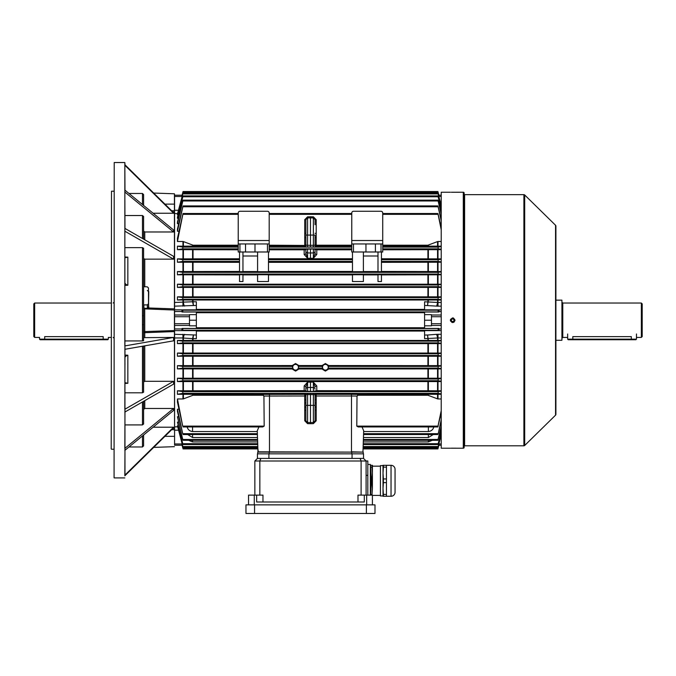 <?xml version="1.0" encoding="UTF-8"?>
<svg xmlns="http://www.w3.org/2000/svg" width="676" height="676" viewBox="0 0 676 676"><rect width="100%" height="100%" fill="white"/><g stroke="black" fill="none" stroke-linecap="round" stroke-linejoin="round"><path stroke-width="1.01" d="M452.683 321.658C454.534 320.703 454.534 319.748 452.683 318.793C450.833 319.748 450.833 320.703 452.683 321.658L452.962 321.632M451.669 319.207L451.365 319.663M464.15 446.261A0.456 0.456 0 0 1 464.615 445.805L523.892 445.805A1.149 1.149 0 0 0 524.694 445.476L555.554 415.174L555.554 225.269L524.694 194.975L524.694 445.476M464.15 194.189A0.456 0.456 0 0 0 464.615 194.646L464.615 445.805M463.297 448.213L463.297 192.237A0.862 0.862 0 0 1 464.15 193.099L464.15 447.351A0.862 0.862 0 0 1 463.297 448.213L451.061 448.205M451.382 192.254L463.297 192.237M452.236 322.477L451.813 322.342M450.562 321.1L450.436 320.669M450.393 320.213L450.562 319.351M452.481 317.94L452.683 317.931C449.726 319.461 449.726 320.99 452.683 322.52C455.641 320.99 455.641 319.461 452.683 317.931M452.236 448.188L453.959 448.196M523.892 445.805L523.892 194.646A1.149 1.149 0 0 1 524.694 194.975M555.554 225.269A1.149 1.149 0 0 1 555.9 226.088L555.9 414.354A1.149 1.149 0 0 1 555.554 415.174M523.892 194.646L464.615 194.646M450.393 192.237L441.217 192.237L441.217 448.213L450.393 448.213M452.912 317.94L453.562 318.1M454.982 320.221L454.931 320.669M454.306 321.844L453.562 322.342M453.131 322.477L452.683 322.52M454.188 192.246L453.579 192.254M555.9 230.888L555.9 300.152L561.925 300.152L561.925 340.29L555.9 340.29L555.9 409.563M33.8 336.563L33.8 303.879L34.662 303.025L34.662 337.425L33.8 336.563M44.692 339.724L44.692 336.631C38.033 337.501 38.033 337.501 44.692 336.631L103.183 336.631C109.842 337.501 109.842 337.501 103.183 336.631L103.183 339.149L108.346 339.149L107.771 339.724L40.104 339.724L39.538 339.149L103.183 339.149L103.183 339.724M34.662 337.425L39.538 337.425L39.538 339.149M325.384 364.381A2.865 2.865 0 0 0 322.52 367.245A2.865 2.865 0 0 0 325.384 370.11A2.865 2.865 0 0 0 328.249 367.245A2.865 2.865 0 0 0 325.384 364.381M322.046 365.547L325.384 363.536L328.722 365.547L437.558 365.64L437.558 356.244L183.399 356.244L183.399 365.64L292.226 365.547L295.564 363.536L298.902 365.547L322.046 365.547L322.604 368.107L322.013 369.003L325.384 371.09L328.764 369.003L328.164 368.107L328.722 365.547M295.564 364.381A2.865 2.865 0 0 0 292.7 367.245A2.865 2.865 0 0 0 295.564 370.11A2.865 2.865 0 0 0 298.437 367.245A2.865 2.865 0 0 0 295.564 364.381M292.226 365.547L292.793 368.107L292.193 369.003L295.564 371.09L298.944 369.003L298.344 368.107L298.902 365.547M351.765 245.202L316.207 245.202L315.506 245.447L316.782 246.039L316.782 246.926L310.478 247.044L310.478 245.329L313.377 245.329L313.377 217.925L310.478 217.875L310.478 216.768L313.394 216.819L316.207 219.683L315.067 219.641L313.377 217.925A1.724 1.724 0 0 1 315.067 219.641L315.067 224.702M382.726 213.515L437.938 213.515L441.217 227.609M178.954 231.234L177.442 231.234L177.442 229.012L183.027 205.926L437.93 205.926L441.217 219.21M178.675 223.714L177.442 223.714L177.442 222.142L183.035 200.138L437.921 200.138L441.217 212.915M178.388 218.314L177.442 218.314L177.442 217.241L183.044 195.905L437.913 195.905L441.217 208.377M178.101 214.689L177.442 214.689L177.442 214.047L183.044 193.074L437.904 193.074L441.217 205.394M182.233 196.006L183.052 191.536L182.047 195.22L183.052 191.536L437.904 191.536L438.901 195.22L441.217 195.22M183.01 213.515L177.442 241.493L177.442 238.332L183.01 213.515L238.222 213.515M269.192 213.515L351.765 213.515M441.217 368.564L438.04 368.107L438.209 366.384L441.217 365.969M441.217 356.244L438.006 356.244L438.006 365.648L441.217 365.648M438.006 365.648L437.558 365.64M322.013 369.003L298.944 369.003M177.442 365.648L182.74 366.384L182.909 368.107L177.442 368.902L177.442 365.648L182.951 365.648L182.951 356.244L177.442 356.244L177.442 353.058L182.951 353.058L182.951 343.602L177.442 343.602L177.442 340.45L182.951 340.45L182.951 337.966L174.577 337.966L174.577 323.719L189.483 323.719L189.483 325.815L196.361 325.815L196.361 312.008L182.047 312.008L181.878 310.064L196.361 310.064L196.361 305.425L174.577 306.16L174.577 302.476L193.032 301.75L192.592 301.809L193.412 305.425L193.032 301.792L196.361 301.792L196.361 305.425M182.951 368.902L183.399 368.902L183.399 378.222L182.951 378.222L182.951 368.902L177.442 368.902M292.193 369.003L183.399 368.902M304.741 420.768L305.89 420.802L307.58 422.525A1.724 1.724 0 0 1 305.89 420.802L305.89 394.666L307.58 394.564L307.58 405.372L310.478 405.372L310.478 423.683L307.555 423.632L304.741 420.768L304.741 396.001L263.936 396.051L264.172 426.108L262.702 426.936L183.01 426.936M310.478 247.044L304.166 246.926A1.724 1.715 180 0 0 305.89 245.211L310.478 245.329L310.478 235.079L315.067 235.079L315.067 245.211L313.377 245.329L313.402 247.044M316.782 246.039L351.765 246.039M257.581 271.549L242.954 271.549M242.954 251.987L242.954 271.701L239.515 271.701L239.515 251.987M183.399 271.549L182.951 271.549L182.951 262.229L183.399 262.229L183.399 271.549L239.515 271.448M182.951 306.16L182.951 300L177.442 300L177.442 296.849L182.951 296.849L182.951 287.393L177.442 287.393L177.442 284.207L182.951 284.207L182.951 274.802L177.442 274.802L182.74 274.059L182.909 272.344L177.442 271.549L182.951 271.549M441.217 274.481L438.209 274.059L438.04 272.344L441.217 271.887M441.217 262.229L438.006 262.229L438.006 271.549L441.217 271.549M438.006 271.549L437.558 271.549L437.558 262.229L381.433 262.33M381.433 271.448L437.558 271.549M377.994 251.987L377.994 271.701L381.433 271.701L381.433 261.451L438.234 261.451L438.014 259.728L441.217 259.238M363.375 271.549L377.994 271.549M352.475 251.987L352.475 271.701L363.375 271.701L363.375 251.987M268.473 271.448L352.475 271.448M268.473 251.987L268.473 271.701L257.581 271.701L257.581 251.987M382.726 251.987L381.01 251.987L381.01 243.96L382.726 243.96L382.726 251.987L382.726 246.039L437.558 246.165L437.558 241.577L427.916 245.202L382.726 245.202L382.726 212.991A1.724 1.724 0 0 0 381.01 211.275L353.48 211.275A1.724 1.724 0 0 0 351.765 212.991L351.765 243.96L381.01 243.96M353.48 243.96L353.48 251.987L381.01 251.987M353.48 251.987L351.765 251.987L351.765 243.96M257.581 274.735L268.473 274.735L268.473 281.546L257.581 281.546L257.581 274.735M352.475 274.904L268.473 274.904M363.375 274.735L352.475 274.735L352.475 281.546L363.375 281.546L363.375 274.735M377.994 274.904L363.375 274.904M381.433 274.735L377.994 274.735L377.994 281.546L381.433 281.546L381.433 274.735M437.558 274.802L438.006 274.802L438.006 284.207L437.558 284.207L437.558 274.802L381.433 274.904M441.217 274.802L438.006 274.802M182.951 274.802L183.399 274.802L183.399 284.207L437.558 284.207M239.515 274.904L183.399 274.802M239.515 274.735L242.954 274.735L242.954 281.546L239.515 281.546L239.515 274.735M257.581 274.904L242.954 274.904M352.475 262.33L268.473 262.33M305.89 253.382L307.605 258.283L304.166 254.497A1.724 1.073 180 0 0 305.89 253.424L305.89 249.233L313.377 248.962L316.782 249.79L316.782 254.497L313.343 258.283L307.605 258.283L307.58 252.934L310.478 252.976L310.478 248.954M304.166 254.497L304.166 249.79L269.192 249.79M268.473 258.764L352.475 258.764M351.765 249.79L316.782 249.79M269.192 240.521L238.222 240.521L238.222 212.991A1.724 1.724 0 0 1 239.946 211.275L267.468 211.275A1.724 1.724 0 0 1 269.192 212.991L269.192 251.987L238.222 251.987L238.222 243.96L239.946 243.96L239.946 251.987M239.515 262.33L183.399 262.229M183.399 258.874L182.951 258.874L182.951 249.672L183.399 249.672L183.399 258.874L239.515 258.764M238.222 249.79L183.399 249.672M381.433 258.764L437.558 258.874L437.558 249.672L382.726 249.79M182.951 262.229L177.442 262.229L182.723 261.451L182.934 259.728L177.442 258.874L182.951 258.874M267.468 251.987L267.468 243.96L239.946 243.96M254.996 251.987L254.996 243.96M375.417 251.987L375.417 243.96M365.953 251.987L365.953 243.96M304.166 249.79L305.89 249.706L305.89 251.278A1.724 1.665 180 0 0 307.58 252.934L307.58 248.962M304.166 246.926L304.166 246.241A1.724 1.715 180 0 0 305.89 244.518M269.192 246.039L304.166 246.039L305.442 245.447L269.192 245.202M182.951 246.165L182.951 241.493L183.399 241.577L183.399 246.165L177.442 246.165L182.959 247.112L182.697 248.836L177.442 249.672L182.951 249.672M183.399 246.165L238.222 246.039M182.951 241.493L177.442 241.493M238.222 245.202L193.032 245.202L183.399 241.577M441.217 435.057L437.904 447.377L363.105 447.377L363.088 448.087L438.141 448.087L437.904 448.915L439.079 444.436L438.141 448.087L438.901 445.23L441.217 445.23L438.893 445.23L441.217 445.23M441.217 337.966L438.006 337.966L438.006 340.45L441.217 340.45M441.217 343.602L438.006 343.602L438.006 353.058L441.217 353.058M441.217 368.902L438.006 368.902L438.006 378.222L441.217 378.222M441.217 381.577L438.006 381.577L438.006 390.779L441.217 390.779M441.217 394.285L438.006 394.285L438.006 398.958L441.217 398.958M441.217 241.493L438.006 241.493L438.006 246.165L441.217 246.165M441.217 249.672L438.006 249.672L438.006 258.874L441.217 258.874M438.006 284.207L441.217 284.207M441.217 287.393L438.006 287.393L438.006 296.849L441.217 296.849M441.217 300L438.006 300L438.006 302.476L441.217 302.476M438.724 196.006L437.904 191.536M439.079 196.006L438.141 192.364M441.217 323.719L431.465 323.719L431.465 314.636L424.587 314.636L424.587 312.008L438.901 312.008L439.079 310.064L424.587 310.064L424.587 301.792L438.006 302.476L438.006 306.16L436.366 306.093A4.588 1.251 94.4 0 0 437.558 302.4L437.558 300L183.399 300L183.399 302.4A4.588 1.251 -94.4 0 0 184.582 306.093M431.465 323.719L431.465 325.815L424.587 325.815L424.587 314.636M192.584 340.366L192.592 338.642L193.032 338.659L183.399 338.051L183.399 340.45L437.558 340.45L437.558 338.051A4.588 1.251 85.6 0 0 436.366 334.35L438.006 334.29L438.006 337.966L424.587 338.659L424.587 330.387L439.079 330.387L438.901 328.443L424.587 328.443L424.587 325.815M424.587 312.701L196.361 312.701M196.361 327.75L424.587 327.75M439.079 330.387L438.107 330.26L438.141 328.536L438.901 328.443M182.047 328.443L182.816 328.536L182.841 330.26L181.878 330.387L182.047 328.443L196.361 328.443L196.361 325.815M172.802 428.576L174.577 428.44L174.577 334.29L196.361 335.026L196.361 330.387L181.878 330.387M424.587 331.054L196.361 331.054M438.901 312.008L438.141 311.906L438.107 310.191L439.079 310.064M196.361 309.388L424.587 309.388M181.878 310.064L182.841 310.191L182.816 311.906L182.047 312.008M437.558 300L438.006 300M438.006 340.45L437.558 340.45M177.442 271.549L177.442 274.802M177.442 258.874L177.442 262.229M177.442 246.165L177.442 249.672M441.217 427.528L438.04 439.476L441.217 426.387M433.274 434.524L428.381 437.533L363.451 437.533L363.561 434.524L437.93 434.524M363.384 439.476L438.209 439.476M441.217 421.241L438.234 433.696L363.587 433.696L363.663 431.541L428.381 431.541L428.381 426.936M438.234 433.696L441.217 419.661M433.924 426.573C433.206 429.53 431.356 431.187 428.381 431.541M357.503 395.249L427.916 395.249L437.558 398.874L437.558 394.285L358.981 394.412L357.012 396.051L351.478 396.001L351.478 451.822L362.649 452.109M437.938 426.936L358.255 426.936L356.784 426.108L357.012 396.051M441.217 412.833L437.997 426.108L441.217 410.687M438.006 398.958L437.558 398.874M438.251 426.108L356.784 426.108M437.904 447.377L441.217 434.567M363.139 446.549L438.082 446.549M441.217 432.065L438.183 443.709L363.24 443.709L363.299 441.927L428.381 441.927L428.381 440.304M438.183 443.709L441.217 431.28M432.294 440.304L428.381 441.927M437.904 448.915L363.054 448.915L362.953 451.822L363.688 430.789L362.023 426.936M441.217 343.29L438.082 342.876L438.166 341.152L441.217 340.755M177.442 340.45L182.79 341.152L182.866 342.876L177.442 343.602M182.951 343.602L183.399 343.602L183.399 353.049L437.558 353.049L437.558 343.602L183.399 343.602M437.558 343.602L438.006 343.602M183.399 340.45L182.951 340.45M381.433 251.987L381.433 261.451M438.006 258.874L437.558 258.874M437.558 262.229L438.006 262.229M441.217 261.882L438.234 261.451M437.558 249.672L438.006 249.672M441.217 249.292L438.251 248.836L437.997 247.112L441.217 246.571M438.006 246.165L437.558 246.165M441.217 355.922L438.065 355.491L438.183 353.768L441.217 353.362M177.442 353.058L182.765 353.768L182.892 355.491L177.442 356.244M182.951 356.244L183.399 356.244M437.558 356.244L438.006 356.244M438.006 353.058L437.558 353.049M183.399 353.049L182.951 353.058M441.217 299.696L438.166 299.291L438.082 297.575L441.217 297.153M438.006 296.849L437.558 296.849L437.558 287.393L183.399 287.393L183.399 296.849L437.558 296.849M183.399 296.849L182.951 296.849M177.442 296.849L182.866 297.575L182.79 299.291L177.442 300M182.951 300L183.399 300M441.217 287.089L438.183 286.675L438.065 284.959L441.217 284.528M183.399 284.207L182.951 284.207M177.442 284.207L182.892 284.959L182.765 286.675L177.442 287.393M182.951 287.393L183.399 287.393M437.558 287.393L438.006 287.393M438.006 378.222L437.558 378.222L437.558 368.902L328.764 369.003M437.558 368.902L438.006 368.902M183.399 365.64L182.951 365.648M441.217 381.213L438.014 380.723L438.234 378.999L441.217 378.568M177.442 378.222L182.723 378.999L182.934 380.723L177.442 381.577L177.442 378.222L182.951 378.222M182.951 381.577L183.399 381.577L183.399 390.779L182.951 390.779L182.951 381.577L177.442 381.577M438.006 390.779L437.558 390.779L437.558 381.577L183.399 381.577M437.558 381.577L438.006 381.577M183.399 378.222L437.558 378.222M437.558 394.285L438.006 394.285M441.217 393.871L437.997 393.331L438.251 391.615L441.217 391.15M177.442 390.779L182.697 391.615L182.959 393.331L177.442 394.285L177.442 390.779L182.951 390.779M182.951 394.285L183.399 394.285L183.399 398.874L182.951 398.958L182.951 394.285L177.442 394.285M263.936 396.051L261.967 394.412L183.399 394.285M305.89 390.736L305.89 387.018L305.89 390.736L304.166 390.66L304.166 385.954L307.605 382.168L310.478 382.126L313.343 382.168L316.782 385.954L316.782 390.66L437.558 390.779M183.399 390.779L304.166 390.66M316.782 390.66L313.377 391.48L305.89 391.218M441.217 205.876L437.904 193.074M183.044 193.074L177.442 214.689M183.052 191.536L182.816 192.364M441.217 209.171L437.913 195.905M183.044 195.905L177.442 218.314M441.217 214.055L437.921 200.138M183.035 200.138L177.442 223.714M441.217 220.782L437.93 205.926M183.027 205.926L177.442 231.234M437.558 241.577L438.006 241.493M441.217 229.764L437.938 213.515M257.497 437.533L192.567 437.533L187.683 434.524M257.564 439.476L182.74 439.476L177.442 416.737L178.675 416.737M182.74 439.476L177.442 416.737M182.097 443.955L174.577 443.955L174.577 445.23L182.055 445.23L182.816 448.087L182.233 444.436M192.567 426.936L192.567 431.541L257.286 431.541L257.362 433.696L182.723 433.696L177.442 411.439L177.442 409.217L178.954 409.217M192.567 431.541C189.601 431.195 187.751 429.539 187.032 426.573M177.442 409.217L182.723 433.696M183.399 398.874L193.032 395.249L263.446 395.249M264.172 426.108L182.697 426.108L177.442 398.958L182.951 398.958M182.697 426.108L177.442 402.11L177.442 398.958M181.878 444.436L182.816 448.087M178.101 425.753L177.442 425.753L183.044 447.377L257.843 447.377L257.869 448.087L182.841 448.087M183.044 447.377L177.442 425.753M183.044 444.538L257.742 444.538L257.81 446.549L182.866 446.549M183.035 440.304L257.598 440.304L257.649 441.927L192.567 441.927L188.663 440.304M257.717 443.709L182.765 443.709L177.442 422.137L178.388 422.137M182.765 443.709L177.442 422.137M258.933 426.936L257.26 430.789L257.995 451.822L351.478 452.109M382.726 245.202L382.726 246.039M184.582 334.35A4.588 1.251 -85.6 0 0 183.399 338.051L182.951 337.966L182.951 334.29M174.577 443.955L174.577 426.843L177.56 426.843M196.361 314.636L189.483 314.636L189.483 316.723L174.577 316.723L174.577 212.011L172.802 211.875M177.56 213.599L174.577 213.599L174.577 195.22L182.055 195.22L181.878 196.006M183.052 448.915L257.894 448.915L258.308 452.109M261.967 394.412L304.741 394.345L304.741 393.525L310.478 393.415L316.207 393.525L316.207 394.345L351.478 394.345L351.478 396.001L316.207 396.001L316.207 420.768L313.394 423.632L310.478 423.683M196.361 335.026L196.361 338.659L193.032 338.659L193.412 335.026L192.592 338.642M189.483 316.723L189.483 323.719M192.584 300.085L192.592 301.809M189.483 320.221L196.361 320.221M431.465 316.723L441.217 316.723M431.465 320.221L424.587 320.221M428.356 301.809L427.916 301.792L427.545 305.425L428.364 300.085M428.364 340.366L427.545 335.026L436.366 334.35M424.587 335.026L427.545 335.026L427.916 338.659L428.356 338.642M351.765 240.521L382.726 240.521M238.222 240.521L238.222 243.96M267.468 243.96L269.192 243.96M245.532 251.987L245.532 243.96M363.375 256.001L377.994 256.001M257.581 256.001L242.954 256.001M310.478 235.079L310.478 217.875L307.58 217.925L305.89 219.641A1.724 1.724 0 0 1 307.58 217.925L307.58 235.079L310.478 235.079M305.89 245.211L305.89 219.641L304.741 219.683L307.555 216.819L310.478 216.768M315.067 249.233L315.067 253.424L313.343 258.283L313.377 248.962M315.067 253.382L315.067 249.706M315.067 237.513L316.207 237.555L316.207 245.202M315.067 244.323L315.506 245.447M315.067 233.347L316.207 233.389L316.207 237.555M304.741 245.202L304.741 237.555L305.89 237.513M305.442 245.447L305.89 244.323M304.741 237.555L304.741 233.389L305.89 233.347M316.782 246.241A1.724 1.715 -0 0 1 315.067 244.518M316.782 246.512A1.724 1.715 0 0 1 315.067 244.796L315.531 245.963L315.016 245.058M316.782 246.926A1.724 1.715 0 0 1 315.067 245.211M304.166 246.512A1.724 1.715 180 0 0 305.89 244.796L305.417 245.963L305.932 245.058M310.478 258.325L310.478 252.976L313.377 252.934A1.724 1.665 180 0 0 315.067 251.278M316.782 254.497A1.724 1.073 0 0 1 315.067 253.424M305.89 405.372L307.58 405.372L307.58 422.525L313.377 422.525L315.067 420.802A1.724 1.724 0 0 1 313.377 422.525L313.377 405.372L310.478 405.372L310.478 394.564L307.58 394.564L307.555 393.424M316.207 393.525A1.149 1.149 -0 0 0 315.067 394.666L315.067 420.802L316.207 420.768M313.377 391.48L313.377 387.517L310.478 387.466L310.478 391.488M315.067 390.736L315.067 391.218M315.067 394.666L310.478 394.564L310.478 393.415M304.741 394.142A1.149 1.149 180 0 1 305.89 395.291M305.89 399.846L304.741 399.812M304.741 393.998A1.149 1.149 180 0 1 305.89 395.147L305.89 395.122M304.741 393.525A1.149 1.149 180 0 1 305.89 394.666M305.89 410.273L304.741 410.231M316.207 393.998A1.149 1.149 0 0 0 315.067 395.147L315.058 395.122M316.207 394.142A1.149 1.149 -0 0 0 315.067 395.291M315.067 410.273L316.207 410.231M316.207 399.812L315.067 399.846M304.166 385.954A1.724 1.073 180 0 1 305.89 387.018L307.605 382.168L307.58 387.517L310.478 387.466L310.478 382.126M315.067 389.173A1.724 1.665 -0 0 0 313.377 387.517L313.343 382.168L315.067 387.018A1.724 1.073 180 0 1 316.782 385.954M254.852 495.119L254.852 460.998L366.096 460.998L366.096 495.119M357.984 501.998L357.984 495.119L372.408 495.119L372.408 504.862M248.548 504.862L248.548 495.119L262.964 495.119L262.964 501.998M256.652 495.119L256.652 501.998L364.296 501.998L364.296 495.119M254.852 460.998L257.438 458.421L360.08 458.421L361.111 460.998L361.111 495.119M260.877 458.421L259.846 460.998L259.846 495.119M367.82 495.119L367.82 460.998L366.096 460.998L363.519 458.421L360.08 458.421M363.519 453.833L363.519 458.421L363.519 453.833L257.438 453.833L257.438 458.421M257.725 452.109L257.725 453.833L257.725 452.109L363.232 452.109L363.232 453.833M374.986 504.862L245.963 504.862L245.963 513.464L374.986 513.464L374.986 504.862L374.986 513.464M367.82 464.437L370.347 464.437A153.325 153.325 0 0 1 370.862 470.462L370.862 470.462M371.149 476.766L371.149 476.766A153.325 153.325 0 0 1 371.2 480.061L371.099 481.498L371.2 480.061M370.541 495.119A153.325 153.325 0 0 0 371.2 481.498M370.347 464.437L370.347 495.119M371.023 473.352L371.048 473.876M370.854 470.75L371.065 474.298M371.124 476.766L370.828 470.462M371.006 472.93L370.862 470.986M391.041 465.308A4.014 4.014 0 0 1 395.054 469.321L395.054 492.246A4.014 4.014 0 0 1 391.041 496.26L386.452 496.268L386.452 465.308L391.041 465.308L391.041 496.26M395.054 473.039L395.054 488.52L395.054 473.039M386.452 465.308L386.452 496.268M380.419 495.956L380.419 465.612L380.419 495.956L383.013 495.956L383.013 488.52L383.013 496.268L386.072 496.268M380.419 465.612L383.013 465.612L383.013 488.52L383.402 482.622L386.072 482.622M380.149 466.161L372.408 466.161L372.408 473.039L372.408 465.299L370.431 465.299M371.192 482.622L372.02 482.622L372.408 488.52L372.408 473.039L372.02 478.946L371.192 478.946M372.408 495.407L380.149 495.407M370.609 467.141L372.02 467.141L372.02 465.299M372.02 467.141L372.408 473.039M372.408 488.52L372.02 494.426L370.609 494.426M372.02 495.119L372.02 494.426M372.02 482.622L372.02 478.946M386.072 465.299L383.013 465.299L383.013 473.039L383.402 467.141L386.072 467.141M386.072 494.426L383.402 494.426L383.013 488.52M383.402 494.426L383.402 496.268M383.402 465.299L383.402 467.141M386.072 478.946L383.402 478.946L383.013 473.039M383.402 478.946L383.402 482.622M641.338 303.025L642.2 303.879L642.2 336.563L641.338 337.425L641.338 303.025L562.778 303.025L562.778 337.425L567.654 337.425M572.817 339.724L572.817 336.631C566.158 337.501 566.158 337.501 572.817 336.631L631.308 336.631C637.967 337.501 637.967 337.501 631.308 336.631L631.308 339.149L636.462 339.149L635.896 339.724L568.229 339.724L567.654 339.149L631.308 339.149L631.308 339.724M567.654 333.986L567.654 339.149M111.21 448.957L111.498 191.207L111.21 448.957M114.075 477.771L114.219 162.536L114.075 477.771M174.577 445.23L174.433 331.578L143.608 332.736A1.149 1.149 0 0 1 144.715 331.586L174.433 330.547L174.433 193.784L153.697 193.057M114.075 191.207L111.498 191.207M114.075 449.244L111.498 449.244M124.975 475.676L124.832 162.536L114.219 162.536M124.832 477.915L114.219 477.915M124.832 475.811L173.588 427.807L173.588 427.207L124.84 475.211L124.975 450.267M124.84 450.377L173.588 410.45L173.588 408.473L124.84 448.399L124.975 411.997M124.832 412.073L173.588 384.12L173.588 381.298L124.84 409.259L124.975 349.272M124.832 349.298L173.588 340.831L173.588 337.442L124.84 345.909L124.832 231.192L173.588 259.153L173.588 256.331L124.832 228.37M143.608 231.031L144.757 231.978L173.588 231.978L124.84 192.043L124.975 228.446M124.832 190.074L173.588 230.001L173.588 231.978M153.122 213.244L173.588 213.244L124.84 165.24L124.975 190.184M124.832 164.64L173.588 212.644L173.588 213.244M142.467 247.636L143.608 248.295L143.608 315.734L142.467 315.692L142.467 247.636L124.975 247.636M148.483 290.798L148.627 307.977L174.577 308.881M173.588 259.153L144.757 259.153L143.608 258.494M148.365 307.825L147.326 308.915L145.484 308.89L145.492 308.315L147.334 308.357L148.483 307.318L148.771 291.635M147.326 308.915L147.334 304.893L143.895 304.893L143.895 307.428L144.715 308.856L143.608 307.715A1.149 1.149 0 0 0 144.715 308.856L174.577 310.039M143.608 337.645L173.588 337.442M143.608 315.734L143.608 340.729L142.467 340.932L142.467 315.692M124.975 340.932L142.467 340.932M128.989 193.471L142.467 193.471L143.608 194.603L143.608 205.445M143.608 381.957L144.757 381.298L173.588 381.298M143.608 346.036L143.608 392.156L142.467 392.807L142.467 346.239M124.975 392.807L142.467 392.807M124.975 215.534L142.467 215.534L143.608 216.472L143.608 239.135M173.588 408.473L144.757 408.473L143.608 409.411M124.975 424.917L142.467 424.917L143.608 423.979L143.608 401.307M153.122 427.207L173.588 427.207M143.608 434.998L143.608 445.847L142.467 446.971L142.467 435.935M128.989 446.971L142.467 446.971M142.467 238.484L142.467 215.534M142.467 424.917L142.467 401.966M124.832 162.536L124.975 164.775M125.026 257.024L127.84 257.15L125.651 257.548L124.975 256.804M124.975 284.013L127.84 285.238L124.975 285.382M124.975 453.334L124.975 453.9L124.975 453.334M174.433 193.784L174.577 195.22M189.483 315.008L174.577 315.008L174.577 325.443L189.483 325.443M142.467 204.507L142.467 193.471M124.975 364.389L124.975 363.654M124.975 355.069L127.84 355.213L124.975 356.438M124.975 383.638L125.651 382.895L127.84 383.292L125.026 383.427M143.895 307.428L143.608 307.715A1.149 1.149 0 0 0 144.715 308.856L144.757 337.442M174.577 331.561L174.577 330.403M144.715 331.586A1.149 1.149 0 0 0 143.608 332.736A1.149 1.149 0 0 1 144.715 331.586M174.577 429.725L171.645 429.708M171.645 210.735L174.577 210.726M125.651 283.971L124.975 283.295M126.099 257.657L125.651 257.548M143.608 324.717L142.467 324.759M124.975 357.148L125.651 356.472M125.651 382.895L126.099 382.785M147.334 304.893L148.483 303.752L148.483 287.993L147.334 286.877L143.608 286.607M148.483 303.752L148.771 307.352M328.164 366.384L438.209 366.384M328.164 368.107L438.04 368.107M298.344 368.107L322.604 368.107M182.909 368.107L292.793 368.107M298.344 366.384L322.604 366.384M182.909 272.344L438.04 272.344M182.74 274.059L438.209 274.059M193.032 274.904L193.032 284.106M427.916 284.106L427.916 274.904M193.032 262.33L193.032 271.448M193.032 249.79L193.032 258.764M427.916 258.764L427.916 249.79M268.473 259.728L352.475 259.728M268.473 261.451L352.475 261.451M182.934 259.728L239.515 259.728M182.723 261.451L239.515 261.451M269.192 248.836L351.765 248.836M269.192 247.112L351.765 247.112M304.741 233.389L304.741 219.683M316.207 219.683L316.207 233.389M269.192 214.343L351.765 214.343M182.697 248.836L238.222 248.836M182.959 247.112L238.222 247.112M182.959 214.343L238.222 214.343M193.032 245.202L193.032 246.039M182.841 192.364L438.107 192.364M431.465 315.008L441.217 315.008M438.893 311.509L441.217 311.509M438.893 328.942L441.217 328.942M431.465 325.443L441.217 325.443M182.841 330.26L438.107 330.26M182.816 328.536L438.141 328.536M182.841 310.191L438.107 310.191M182.816 311.906L438.141 311.906M427.916 301.75L427.916 300.085M193.032 300.085L193.032 301.75M193.032 338.701L193.032 340.358M427.916 340.358L427.916 338.701M428.381 437.533L428.381 434.524M427.916 395.249L427.916 394.412M182.866 342.876L438.082 342.876M182.79 341.152L438.166 341.152M381.433 259.728L438.014 259.728M382.726 248.836L438.251 248.836M382.726 247.112L437.997 247.112M182.892 355.491L438.065 355.491M182.765 353.768L438.183 353.768M182.866 297.575L438.082 297.575M182.79 299.291L438.166 299.291M182.892 284.959L438.065 284.959M182.765 286.675L438.183 286.675M182.74 366.384L292.793 366.384M182.934 380.723L438.014 380.723M182.723 378.999L438.234 378.999M351.478 394.345L358.981 394.412M182.959 393.331L437.997 393.331M182.697 391.615L438.251 391.615M182.866 193.902L438.082 193.902M182.892 196.741L438.065 196.741M182.909 200.975L438.04 200.975M182.934 206.755L438.014 206.755M382.726 214.343L437.997 214.343M192.567 440.304L192.567 441.927M192.567 434.524L192.567 437.533M192.584 246.039L192.584 245.118M427.916 246.039L427.916 245.202M428.364 245.118L428.364 246.039M192.584 395.333L192.584 394.412M193.032 394.412L193.032 395.249M428.364 394.412L428.364 395.333M192.584 390.66L192.584 381.686M427.916 390.66L427.916 381.686M193.032 381.686L193.032 390.66M428.364 381.686L428.364 390.66M192.584 378.121L192.584 369.003M193.032 369.003L193.032 378.121M427.916 378.121L427.916 369.003M428.364 369.003L428.364 378.121M192.584 284.114L192.584 274.895M428.364 274.895L428.364 284.114M192.584 296.756L192.584 287.486M427.916 296.756L427.916 287.486M193.032 287.486L193.032 296.756M428.364 287.486L428.364 296.756M192.584 365.547L192.584 356.337M427.916 365.547L427.916 356.337M193.032 356.337L193.032 365.547M428.364 356.337L428.364 365.547M192.584 258.764L192.584 249.782M428.364 249.782L428.364 258.764M192.584 352.965L192.584 343.687M193.032 343.695L193.032 352.957M427.916 352.957L427.916 343.695M428.364 343.687L428.364 352.965M192.584 271.448L192.584 262.33M427.916 271.448L427.916 262.33M428.364 262.33L428.364 271.448M269.479 394.345L269.479 452.109M196.361 330.598L174.577 330.598M196.361 309.845L174.577 309.845M182.055 328.942L174.577 328.942M182.055 311.509L174.577 311.509M182.097 196.496L174.577 196.496M174.577 210.261L178.447 210.261M178.447 430.19L174.577 430.19M436.366 306.093L424.587 305.425M424.587 309.845L441.217 309.845M441.217 306.16L438.006 306.16M438.006 334.29L441.217 334.29M424.587 330.598L441.217 330.598M438.851 196.496L441.217 196.496M438.851 443.955L441.217 443.955M305.89 235.079L307.58 235.079L307.546 247.044M313.377 217.925L313.394 216.819M307.58 217.925L307.555 216.819M315.067 405.372L313.377 405.372L313.394 393.424M305.89 389.173A1.724 1.665 0 0 1 307.58 387.517L307.58 391.48M305.89 396.043L304.741 396.001L304.741 394.345A1.149 1.149 180 0 1 305.89 395.485M315.067 395.485A1.149 1.149 -0 0 1 316.207 394.345L316.207 396.001L315.067 396.043M305.89 402.904L304.994 402.98M305.89 407.163L304.994 407.062M307.58 422.525L307.555 423.632M313.377 422.525L313.394 423.632M315.067 407.163L315.954 407.062M315.067 402.904L315.954 402.98M268.904 453.833L268.904 458.421M352.052 453.833L352.052 458.421M254.277 495.119L254.277 504.862M366.671 495.119L366.671 504.862M367.82 475.338L366.096 475.338M269.192 452.109L269.192 453.833M351.765 452.109L351.765 453.833M254.565 504.862L254.565 513.464M366.384 504.862L366.384 513.464M144.757 259.153L144.757 286.877M144.757 231.978L144.757 239.794M144.757 400.648L144.757 408.473M127.84 257.15L127.84 285.238M144.757 345.842L144.757 381.298M127.84 355.213L127.84 383.292M164.919 204.11L174.577 204.11M164.919 436.341L174.577 436.341M144.723 308.29L145.492 308.315M113.222 303.025L114.075 302.164M111.21 337.425L108.346 337.425L108.346 339.149M111.21 303.025L34.662 303.025M113.222 337.425L114.075 338.287M363.358 440.304L437.921 440.304M363.206 444.538L437.913 444.538M183.027 434.524L257.395 434.524M562.778 303.025L561.925 302.164M636.462 337.425L641.338 337.425M562.778 337.425L561.925 338.287M636.462 333.986L636.462 339.149M174.433 446.667L153.697 447.394M148.483 291.559L147.334 290.46"/></g></svg>
